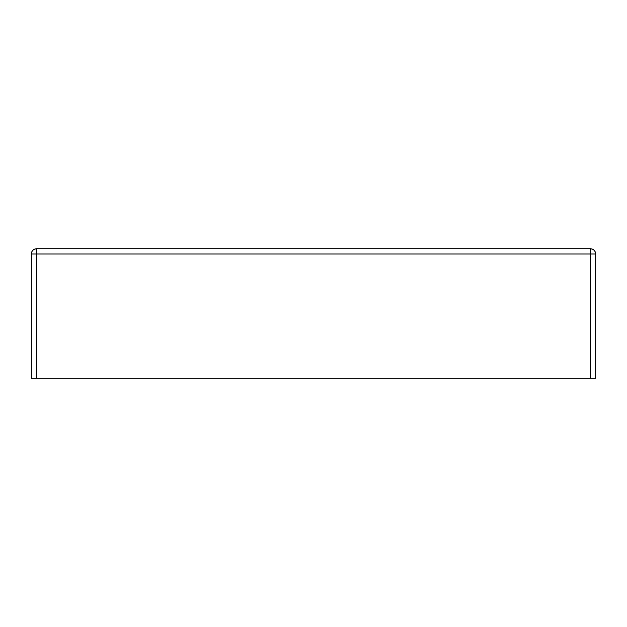 <?xml version="1.0" encoding="UTF-8"?>
<svg xmlns="http://www.w3.org/2000/svg" width="627" height="627" viewBox="0 0 627 627"><rect width="100%" height="100%" fill="white"/><g stroke="black" fill="none" stroke-linecap="round" stroke-linejoin="round"><path stroke-width="0.94" d="M595.65 378.214L595.65 253.966L590.469 253.966L590.469 378.214L36.531 378.214L36.531 253.966L590.469 253.966L590.469 378.214L595.65 378.214L595.65 253.966C595.344 250.816 593.62 249.091 590.469 248.786A5.181 5.181 0 0 1 595.65 253.966L590.469 253.966L590.469 248.786L590.469 253.966L31.35 253.966L31.35 378.214L595.65 378.214M36.531 248.786L590.469 248.786L36.531 248.786C33.38 249.091 31.656 250.816 31.35 253.966L31.35 378.214L36.531 378.214L36.531 248.786L36.531 253.966L31.35 253.966A5.181 5.181 0 0 1 36.531 248.786"/></g></svg>

